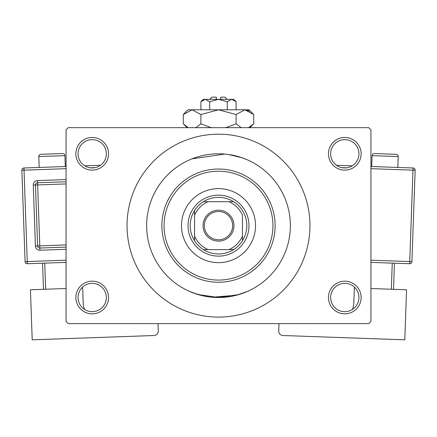 <?xml version="1.0" encoding="UTF-8"?>
<svg xmlns="http://www.w3.org/2000/svg" width="437" height="437" viewBox="0 0 437 437"><rect width="100%" height="100%" fill="white"/><g stroke="black" fill="none" stroke-linecap="round" stroke-linejoin="round"><path stroke-width="0.66" d="M328.466 297.51A16.333 16.333 0 0 1 344.798 281.177A16.333 16.333 0 0 1 361.131 297.51A16.333 16.333 0 0 1 344.798 313.837A16.333 16.333 0 0 1 328.466 297.51M358.952 297.51A14.153 14.153 0 0 0 344.798 283.356A14.153 14.153 0 0 0 330.645 297.51A14.153 14.153 0 0 0 344.798 311.663A14.153 14.153 0 0 0 358.952 297.51M75.869 297.51A16.333 16.333 0 0 1 92.202 281.177A16.333 16.333 0 0 1 108.534 297.51A16.333 16.333 0 0 1 92.202 313.837A16.333 16.333 0 0 1 75.869 297.51M106.355 297.51A14.153 14.153 0 0 0 92.202 283.356A14.153 14.153 0 0 0 78.048 297.51A14.153 14.153 0 0 0 92.202 311.663A14.153 14.153 0 0 0 106.355 297.51M75.869 153.791A16.333 16.333 0 0 1 92.202 137.458A16.333 16.333 0 0 1 108.534 153.791A16.333 16.333 0 0 1 92.202 170.119A16.333 16.333 0 0 1 75.869 153.791M106.355 153.791A14.153 14.153 0 0 0 92.202 139.638A14.153 14.153 0 0 0 78.048 153.791A14.153 14.153 0 0 0 92.202 167.945A14.153 14.153 0 0 0 106.355 153.791M328.466 153.791A16.333 16.333 0 0 1 344.798 137.458A16.333 16.333 0 0 1 361.131 153.791A16.333 16.333 0 0 1 344.798 170.119A16.333 16.333 0 0 1 328.466 153.791M358.952 153.791A14.153 14.153 0 0 0 344.798 139.638A14.153 14.153 0 0 0 330.645 153.791A14.153 14.153 0 0 0 344.798 167.945A14.153 14.153 0 0 0 358.952 153.791M228.464 154.485L241.983 157.735L247.156 159.751L244.949 158.833M208.536 296.816L195.017 293.56L189.844 291.545L198.234 294.593L218.489 297.51L238.755 294.593L247.156 291.545L236.439 295.232L212.174 297.231M189.844 159.751L190.401 159.51M192.056 158.833L224.826 154.07M290.359 225.65A71.859 71.859 0 0 0 218.5 153.791A71.859 71.859 0 0 0 146.641 225.65A71.859 71.859 0 0 0 218.5 297.51A71.859 71.859 0 0 0 290.359 225.65A71.859 71.859 0 0 0 218.5 153.791A71.859 71.859 0 0 0 146.641 225.65A71.859 71.859 0 0 0 218.5 297.51A71.859 71.859 0 0 0 290.359 225.65M127.041 225.65A91.459 91.459 0 0 0 218.5 317.104A91.459 91.459 0 0 0 309.959 225.65A91.459 91.459 0 0 0 218.5 134.192A91.459 91.459 0 0 0 127.041 225.65M368.752 323.637L68.248 323.637L66.069 321.463L66.069 129.838L68.248 127.659L368.752 127.659L370.931 129.838L370.931 321.463L368.752 323.637M181.481 225.65A37.019 37.019 0 0 0 218.5 262.664A37.019 37.019 0 0 0 255.519 225.65A37.019 37.019 0 0 0 218.5 188.631A37.019 37.019 0 0 0 181.481 225.65M272.939 225.65A54.439 54.439 0 0 0 218.5 171.211A54.439 54.439 0 0 0 164.061 225.65A54.439 54.439 0 0 0 218.5 280.09A54.439 54.439 0 0 0 272.939 225.65M161.881 225.65A56.619 56.619 0 0 1 218.5 169.032A56.619 56.619 0 0 1 275.119 225.65A56.619 56.619 0 0 1 218.5 282.264A56.619 56.619 0 0 1 161.881 225.65M218.5 210.186A15.459 15.459 0 0 1 233.959 225.65A15.459 15.459 0 0 1 218.5 241.109A15.459 15.459 0 0 1 203.041 225.65A15.459 15.459 0 0 1 218.5 210.186M218.5 239.804A14.153 14.153 0 0 0 232.653 225.65A14.153 14.153 0 0 0 218.5 211.497A14.153 14.153 0 0 0 204.347 225.65A14.153 14.153 0 0 0 218.5 239.804M218.5 197.338A28.307 28.307 0 0 0 203.413 201.697L208.056 201.697L203.413 201.697A28.307 28.307 0 0 0 194.547 240.738L194.547 236.089L194.547 240.738A28.307 28.307 0 0 0 233.587 249.603L228.944 249.603L233.587 249.603A28.307 28.307 0 0 0 242.453 240.738L242.453 215.206A26.133 26.133 0 0 0 228.944 201.697L208.056 201.697A26.133 26.133 0 0 0 194.547 215.206L194.547 236.089A26.133 26.133 0 0 0 208.056 249.603L228.944 249.603A26.133 26.133 0 0 0 242.453 236.089L242.453 240.738A28.307 28.307 0 0 0 233.587 201.697L228.944 201.697L233.587 201.697A28.307 28.307 0 0 0 218.5 197.338M218.5 256.137A30.486 30.486 0 0 1 188.014 225.65A30.486 30.486 0 0 1 218.5 195.164A30.486 30.486 0 0 1 248.986 225.65A30.486 30.486 0 0 1 218.5 256.137M203.413 249.603L208.056 249.603L203.413 249.603M194.547 210.563L194.547 215.206L194.547 210.563M65.299 166.524L64.911 155.643A2.18 2.18 0 0 0 62.66 153.54L40.898 154.31A2.18 2.18 0 0 0 38.8 156.566L39.183 167.447M84.62 309.462A17.42 17.42 0 0 1 83.199 303.163L82.664 287.928L81.752 287.961M66.069 288.513L30.437 289.775L32.201 339.828L154.07 335.518A4.354 4.354 0 0 0 158.27 331.011L158.008 323.637M43.492 289.31L42.569 263.2M44.743 263.123L45.666 289.234M66.069 262.369L27.334 263.735A2.18 2.18 0 0 1 25.084 261.637L21.85 170.239A2.18 2.18 0 0 1 23.948 167.983L66.069 166.497M84.767 165.836L100.466 165.279M66.069 247.113L39.854 248.041A2.18 2.18 0 0 1 37.598 245.944L35.446 185.009A2.18 2.18 0 0 1 37.544 182.759L66.069 181.748M398.2 156.566L372.089 155.643A2.18 2.18 0 0 1 374.34 153.54L396.102 154.31A2.18 2.18 0 0 1 398.2 156.566L397.817 167.447M372.089 155.643L371.701 166.524M352.38 309.462A17.42 17.42 0 0 0 353.801 303.163L354.336 287.928L355.248 287.961M370.931 288.513L406.563 289.775L404.799 339.828L282.93 335.518A4.354 4.354 0 0 1 278.73 331.011L278.992 323.637M391.334 289.234L392.257 263.123M394.431 263.2L393.508 289.31M370.931 166.497L413.052 167.983A2.18 2.18 0 0 1 415.15 170.239L411.916 261.637L409.742 261.561L412.976 170.162L370.931 168.677M336.534 165.279L352.233 165.836M370.931 260.19L409.742 261.561L409.666 263.735A2.18 2.18 0 0 0 411.916 261.637A2.18 2.18 0 0 1 409.666 263.735L370.931 262.369M209.787 99.352L211.967 97.172L216.32 97.172L216.32 99.352M236.1 101.706L233.74 99.352L203.26 99.352L200.9 101.706L205.297 99.352L209.7 101.706L218.5 99.352L227.3 101.706L231.703 99.352L236.1 101.706L236.1 109.802M227.3 101.706L227.3 109.802M200.9 101.706L200.9 109.802M209.7 101.706L209.7 109.802M187.599 127.227L183.3 123.813L183.3 114.521L188.014 109.802L248.986 109.802L253.7 114.521L253.7 123.813L248.571 127.659M183.3 114.521L192.1 109.802L200.9 114.521L218.5 109.802L236.1 114.521L244.9 109.802L253.7 114.521M236.1 114.521L236.1 123.813L225.842 127.659M241.235 127.659L236.1 123.813M246.118 109.9L249.401 111.102L244.9 109.802M192.1 109.802L190.882 109.9L192.1 109.802M200.9 114.521L200.9 123.813L195.771 127.659M211.164 127.659L200.9 123.813M220.68 99.352L220.68 97.172L225.033 97.172L227.213 99.352M64.911 155.643L38.8 156.566M95.075 167.65L90.317 167.819M66.069 168.677L24.024 170.162L27.258 261.561L66.069 260.19M66.069 249.292L39.931 250.221L39.778 245.867L66.069 244.939M66.069 183.928L37.62 184.933L37.467 180.579A4.354 4.354 0 0 0 33.272 185.086L35.424 246.02A4.354 4.354 0 0 0 39.931 250.221M37.467 180.579L66.069 179.569M33.272 185.086L37.62 184.933L39.778 245.867L35.424 246.02M21.85 170.239L24.024 170.162L23.948 167.983M27.334 263.735L27.258 261.561L25.084 261.637M346.683 167.819L341.925 167.65M413.052 167.983L412.976 170.162L415.15 170.239A2.18 2.18 0 0 0 413.052 167.983M187.145 127.659L183.3 123.813M249.855 127.659L253.7 123.813"/></g></svg>

